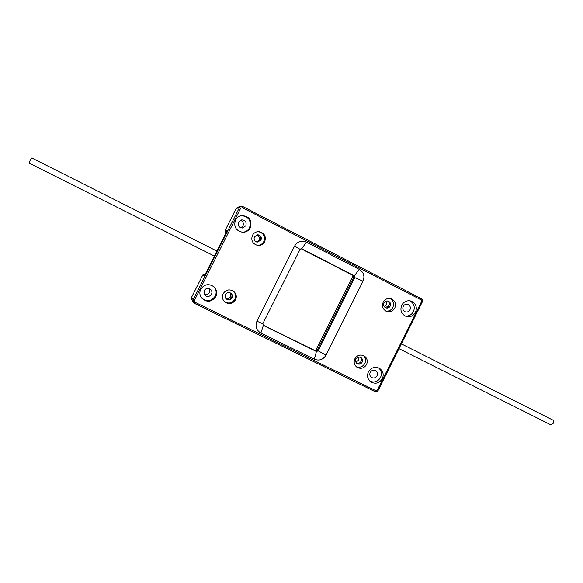 <?xml version="1.0" encoding="UTF-8"?>
<svg xmlns="http://www.w3.org/2000/svg" width="583" height="583" viewBox="0 0 583 583"><rect width="100%" height="100%" fill="white"/><g stroke="black" fill="none" stroke-linecap="round" stroke-linejoin="round"><path stroke-width="0.87" d="M214.376 256.061L29.208 163.167L30.127 160.354L31.817 157.978L216.883 251.069M240.662 208.24L194.365 300.515L194.955 302.242L375.714 390.639L377.339 390.056L421.596 301.506L421.086 299.859L242.39 207.679L240.662 208.24L239.394 207.672L193.148 299.844L193.192 302.22L191.676 299.465L191.639 297.184L202.767 274.994L205.537 273.682M225.621 233.652L225.023 230.649L236.144 208.481L237.711 207.213L241.027 206.353L239.394 207.672L236.144 208.481M262.831 324.942L315.534 350.842L317.181 350.274L353.764 277.173L353.24 275.511L300.945 248.664M256.928 321.197L294.583 246.055C297.476 241.471 301.418 240.16 306.403 242.127L359.332 269.412C363.712 272.268 364.943 276.189 363.02 281.174L326.006 355.156C323.164 359.689 319.287 361.052 314.375 359.245L260.849 333.046C256.294 330.218 254.982 326.269 256.928 321.197L262.802 323.747L300.085 249.335L301.754 248.773L354.318 275.766L354.843 277.435L318.063 350.922L316.416 351.505L263.356 325.431L262.802 323.747M354.887 358.8C353.495 362.211 354.194 365.031 356.971 367.261C360.877 369.243 364.069 368.339 366.547 364.564C367.968 360.994 367.181 358.108 364.171 355.914C360.338 354.18 357.241 355.142 354.887 358.8M383.206 302.176C381.668 306.425 382.856 309.522 386.762 311.468C390.216 312.371 392.891 311.242 394.786 308.086C396.338 303.67 395.041 300.536 390.901 298.685C387.564 297.979 384.999 299.137 383.206 302.176M223.165 293.715C221.897 296.63 222.312 299.268 224.404 301.637C228.711 304.792 232.428 304.195 235.561 299.837C236.938 296.528 236.29 293.679 233.623 291.303C229.403 288.869 225.92 289.671 223.165 293.715M252.417 235.386C250.807 240.444 252.512 243.774 257.54 245.385C260.732 245.698 263.122 244.459 264.726 241.668C266.336 236.13 264.332 232.77 258.706 231.582C255.893 231.64 253.794 232.909 252.417 235.386M368.405 371.852C366.751 375.882 367.545 379.234 370.773 381.909C375.467 384.365 379.322 383.301 382.339 378.717C384.037 374.483 383.118 371.043 379.584 368.412C374.993 366.284 371.262 367.436 368.405 371.852M401.716 305.222C399.872 310.338 401.301 314.062 406.001 316.372C410.104 317.422 413.281 316.059 415.533 312.299C417.406 306.95 415.839 303.182 410.826 301.01C406.876 300.216 403.837 301.615 401.716 305.222M200.741 289.263C199.393 292.214 199.605 295.056 201.368 297.775C206.579 302.745 211.389 302.38 215.79 296.674C217.357 293.045 216.781 289.787 214.078 286.909C208.867 283.302 204.422 284.081 200.741 289.263M235.459 220.061C233.513 226.729 235.926 230.802 242.688 232.274C246.135 232.245 248.701 230.722 250.384 227.705C252.257 220.17 249.327 216.133 241.602 215.579C238.841 216.082 236.793 217.576 235.459 220.061M203.941 293.796C206.316 294.969 208.233 294.444 209.683 292.243L209.742 288.833M204.145 290.633L204.575 294.954C207.125 297.206 209.435 296.973 211.491 294.247C212.227 292.564 212.001 291.026 210.798 289.627C208.24 287.703 206.025 288.038 204.145 290.633M201.171 297.483C206.367 302.118 211.061 301.659 215.273 296.113C216.781 292.659 216.293 289.511 213.815 286.668M240.866 227.807L242.965 225.898C243.876 223.209 243.016 221.321 240.378 220.243M238.542 222.065C237.594 225.424 238.833 227.414 242.258 228.033L245.829 225.796C246.755 222.225 245.392 220.25 241.734 219.849L238.542 222.065M242.317 232.253C245.574 232.092 247.994 230.576 249.575 227.713C251.462 220.461 248.679 216.439 241.238 215.644M403.217 306.396C402.314 308.924 403.028 310.746 405.36 311.861C407.349 312.342 408.88 311.672 409.966 309.857C410.877 307.27 410.126 305.441 407.721 304.355C405.768 303.94 404.267 304.618 403.217 306.396M405.01 315.957C408.705 316.416 411.518 314.973 413.442 311.635C415.227 306.884 414.003 303.269 409.769 300.792M356.191 366.641C359.842 367.924 362.728 366.867 364.834 363.471C366.139 360.396 365.621 357.722 363.282 355.47M355.943 359.084C357.219 357.117 358.88 356.614 360.928 357.568C362.502 358.742 362.918 360.272 362.16 362.152C360.855 364.149 359.164 364.637 357.087 363.617C355.586 362.429 355.2 360.921 355.943 359.084M356.585 363.202C358.487 363.785 359.973 363.194 361.045 361.445C361.722 359.871 361.489 358.487 360.345 357.277M358.669 363.355C360.629 362.619 361.533 361.205 361.365 359.106M358.778 357.087C359.223 359.602 358.21 361.198 355.747 361.868M401.395 343.89L553.405 420.358L553.362 423.2L551.095 424.963L399.005 348.67M385.939 301.185C386.981 303.495 386.398 305.288 384.204 306.549M387.389 307.27C389.131 306.06 389.648 304.457 388.948 302.46M385.356 307.642L388.927 305.689C389.699 303.699 389.233 302.132 387.513 300.974M384.015 302.949C383.199 305.23 383.847 306.884 385.953 307.911C387.782 308.371 389.189 307.766 390.187 306.097C391.018 303.765 390.34 302.103 388.161 301.105C386.369 300.704 384.984 301.316 384.015 302.949M385.844 311.067C388.919 311.424 391.259 310.222 392.847 307.452C394.319 303.583 393.343 300.588 389.925 298.481M224.112 301.324C228.361 304.122 231.947 303.437 234.876 299.254C236.195 296.157 235.663 293.424 233.28 291.055M225.439 294.59C226.947 292.396 228.835 291.996 231.094 293.373C232.442 294.648 232.755 296.135 232.034 297.855C230.416 300.136 228.463 300.478 226.175 298.89C224.994 297.621 224.746 296.186 225.439 294.59M225.985 298.685C228.23 300.056 230.11 299.655 231.604 297.476C232.289 295.887 232.041 294.466 230.875 293.205M225.73 298.372C229.95 298.904 231.553 297.111 230.533 292.994M257.11 245.305C260.098 245.421 262.328 244.175 263.8 241.566C265.403 236.312 263.56 232.989 258.269 231.589M254.428 236.778L257.89 234.76C260.812 235.445 261.84 237.23 260.98 240.123L257.263 242.12C254.509 241.311 253.569 239.533 254.428 236.778M256.979 242.076L260.39 240.065C261.25 237.347 260.317 235.576 257.599 234.752M256.556 241.96C260.084 240.05 260.39 237.711 257.475 234.934L257.161 234.796M369.95 381.231C374.381 382.914 377.901 381.683 380.51 377.522C382.076 373.812 381.45 370.613 378.637 367.917M370.198 372.442C371.611 370.263 373.448 369.717 375.707 370.795C377.398 372.085 377.828 373.754 377.004 375.795C375.554 378.017 373.681 378.542 371.4 377.383C369.79 376.086 369.382 374.432 370.198 372.442M194.955 302.242L194.321 303.291L374.876 391.543C376.268 392.053 377.354 391.674 378.148 390.406L378.105 390.362M225.023 230.649L227.115 230.693L204.218 276.327L202.767 274.994M191.639 297.184L193.148 299.844L194.365 300.515M421.086 299.859L421.305 298.664L242.849 206.557L241.027 206.353L242.856 206.557L242.39 207.679M359.332 269.412L354.318 275.766L353.24 275.511L315.52 350.835L353.196 275.489M375.714 390.639L374.876 391.543L194.314 303.291L193.192 302.22L194.321 303.291M377.339 390.056L378.148 390.406L422.289 301.958M421.596 301.506L422.347 301.958C422.886 300.566 422.544 299.473 421.305 298.664L242.856 206.557M294.583 246.055L300.085 249.335M306.403 242.127L301.754 248.773L300.945 248.671M363.02 281.174L353.764 277.173M326.006 355.156L317.181 350.274M314.375 359.245L316.416 351.505L315.534 350.842M260.849 333.046L263.356 325.431L262.875 325.008M204.378 275.999L226.933 231.036"/></g></svg>
